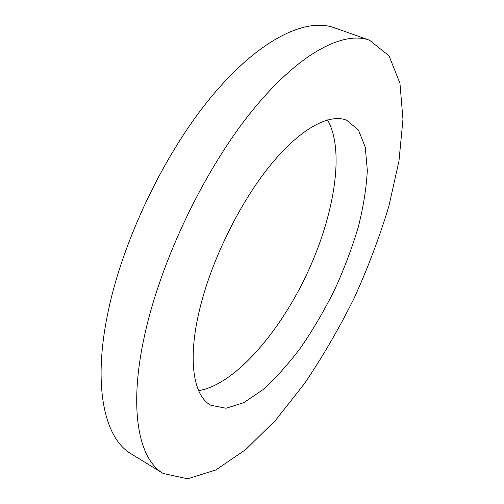 <?xml version="1.0" encoding="UTF-8"?>
<svg xmlns="http://www.w3.org/2000/svg" width="504" height="504" viewBox="0 0 504 504"><rect width="100%" height="100%" fill="white"/><g stroke="black" fill="none" stroke-linecap="round" stroke-linejoin="round"><path stroke-width="0.76" d="M199.804 308.757C211.485 260.505 239.406 203.559 269.627 166.137C299.918 128.665 329.225 113.192 346.639 120.21L358.439 130.051L365.299 147.3L367.315 170.314C366.414 187.935 363.384 206.923 358.231 227.285C352.019 247.999 344.213 268.714 334.814 289.422C324.664 309.784 313.507 328.898 301.348 346.777C288.786 363.617 275.959 377.943 262.855 389.75L243.716 402.69L226 408.246L210.918 405.285C193.435 396.138 187.211 359.976 199.804 308.757M198.614 390.638C234.02 384.936 278.221 334.215 306.06 275.738C333.9 217.256 345.404 150.973 327.506 119.895M144.755 334.656C160.864 260.908 204.057 170.585 251.149 112.052C298.355 53.367 343.167 30.536 369.52 40.207L389.019 55.786L399.949 83.299L402.967 119.385L398.96 161.123L388.893 206.136C379.55 237.088 367.907 267.895 353.978 298.544C338.965 328.69 322.39 357.147 304.258 383.916L275.669 420.109L245.794 449.53L215.882 469.942L187.633 478.8L163.252 473.489C138.808 459.522 128.085 409.431 144.755 334.656M163.252 473.489L131.273 453.934C105.178 438.934 92.453 388.364 107.579 314.364C122.163 241.366 164.468 152.907 211.97 96.031C259.585 39.003 306.004 17.407 334.184 27.714L369.52 40.207"/></g></svg>
